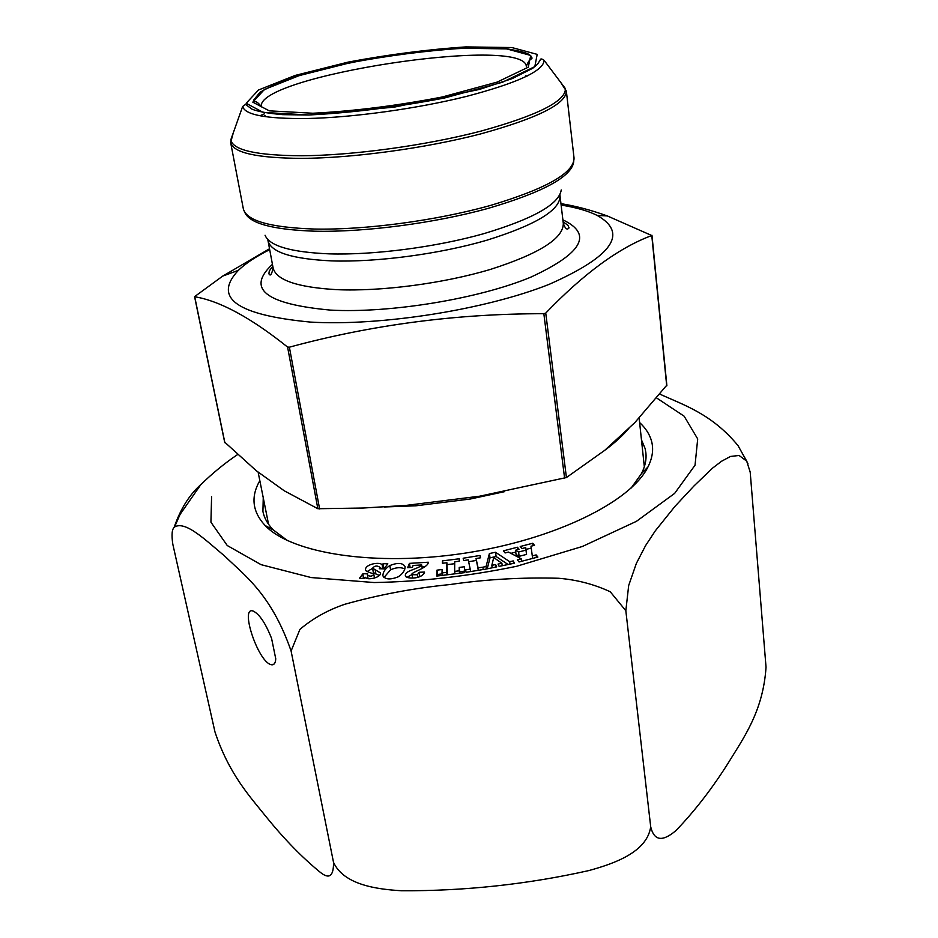 <?xml version="1.0" encoding="UTF-8"?>
<svg xmlns="http://www.w3.org/2000/svg" width="938" height="938" viewBox="0 0 938 938"><rect width="100%" height="100%" fill="white"/><g stroke="black" fill="none" stroke-linecap="round" stroke-linejoin="round"><path stroke-width="1.41" d="M224.757 442.208L256.273 470.712L284.296 490.82L317.853 508.724L363.323 508.021L405.767 505.441L479.693 496.19L566.423 477.536L604.693 450.357L634.862 422.569L666.66 385.33M560.959 203.64C575.604 205.997 591.069 210.1 607.343 215.951L651.781 235.532C619.221 247.585 583.87 273.439 545.74 313.093L543.841 313.702C456.454 313.655 371.636 324.818 289.373 347.177L287.579 347.06C250.88 317.712 219.926 300.934 194.705 296.748L224.862 442.689M194.576 296.654L222.599 276.171L269.523 248.758M629.363 427.634L628.612 428.643C623.324 434.974 615.903 441.81 606.335 449.161L604.893 450.17M504.257 491.723L470.395 498.993L415.991 505.793L415.546 504.222M281.189 488.581L264.469 476.598M470.395 498.993L470.219 497.375M269.698 249.66C256.156 256.402 245.721 263.285 238.393 270.332C212.574 297.768 236.599 315.027 310.455 322.086C380.828 326.295 485.685 309.669 549.269 284.296C612.62 256.226 628.589 233.269 597.178 215.423C588.079 210.898 576.061 207.45 561.123 205.07M521.211 558.802L508.49 552.072L505.09 552.951L503.425 550.852L517.413 547.229L519.113 549.316L515.478 550.254L518.562 552.036L525.96 550.114L525.726 547.593L521.927 548.578L520.215 546.502L532.761 543.243L534.508 545.318L531.002 546.221L532.292 555.906L536.114 554.909L537.896 557.043L519.054 561.968L517.33 559.822L521.211 558.802L521.563 561.311M424.597 572.063C422.241 579.719 404.77 579.098 405.333 575.533C405.157 573.47 407.327 571.641 411.841 570.034C418.641 567.467 421.924 565.778 421.678 564.946L413.083 565.462L412.403 567.396L407.643 567.678L409.437 563.375L428.314 562.225C428.267 568.17 409.437 572.59 412.11 574.701L417.363 574.748L419.169 572.262L424.597 572.063M442.384 563.292L442.443 560.865L459.245 558.79L459.233 561.205L454.719 561.768L454.637 571.371L459.221 570.808L459.221 567.408L464.427 566.763L464.451 572.649L436.815 576.061L436.991 570.152L442.115 569.518L442.033 572.93L446.734 572.356L446.898 562.73L442.384 563.292M639.61 422.546C645.707 428.162 649.682 434.364 651.547 441.141C653.727 449.243 652.531 457.85 647.959 466.948C631.133 501.549 555.097 539.444 465.26 553.103C375.446 566.927 291.554 553.514 265.149 525.526C252.334 511.726 250.563 496.765 259.838 480.655M483.457 569.601L483.047 568.674L483.234 569.495L466.069 572.309L465.565 569.894L470.208 569.132L468.238 559.822L463.642 560.572L463.161 558.227L480.033 555.46L480.561 557.793L476.023 558.544L478.087 567.842L482.718 567.22L486.06 566.54L489.401 553.526L495.51 552.271L509.686 561.663L513.25 560.924L514.376 563.222L499.122 566.364L498.031 564.066L501.889 563.269L493.716 557.547L491.829 565.344L495.627 564.559L496.706 566.869L483.457 569.601M398.357 576.753C390.478 579.919 385.319 579.614 382.868 575.815C382.962 571.946 385.284 568.522 389.845 565.544C397.689 562.448 402.777 562.8 405.11 566.611C405.087 570.316 402.836 573.693 398.357 576.753M367.661 573.857L367.415 574.924C369.748 576.682 371.894 576.542 373.852 574.49C374.485 573.54 364.448 571.582 365.503 569.683C365.105 564.101 380.382 561.452 382.165 564.946L383.103 563.703L387.816 563.808L384.064 568.862L379.327 568.745L379.831 567.244C377.053 565.368 374.637 565.684 372.585 568.194L380.558 572.966C381.051 577.855 366.312 580.704 365.14 577.198L364.19 578.453L359.453 578.324L362.947 573.728L367.661 573.857M650.702 826.765C655.064 845.15 667.188 837.997 676.099 830.447C694.976 810.737 712.47 788.084 728.556 762.488C743.388 738.194 763.192 711.297 766.029 667.153L750.201 472.142L746.707 461.144L739.085 455.469L730.468 456.454L721.545 461.262L712.505 468.168L694.061 485.884L674.938 506.403L655.31 530.826L645.555 545.646L636.351 563.433L628.683 585.5L625.834 610.744L610.251 591.761C594.106 584.268 576.893 579.766 558.614 578.265C522.009 577.245 485.732 579.344 449.794 584.562C413.74 588.161 378.659 594.762 344.563 604.342C327.643 610.134 312.776 618.47 299.926 629.375L291.097 651.019C271.211 593.508 243.329 574.443 225.061 556.398C205.645 540.218 185.642 520.473 174.562 526.968C171.959 528.915 171.373 534.66 172.815 544.216L214.99 731.992C229.2 774.507 249.871 796.456 266.38 817.08C284.308 839.193 302.247 857.59 320.198 872.246C329.215 879.563 333.658 876.28 333.529 862.397C343.965 884.933 376.924 889.306 401.699 890.76C465.072 891.053 527.461 884.323 588.865 870.57C613.921 863.687 647.091 852.267 650.702 826.765L625.834 610.744M660.047 394.218C684.177 405.239 711.989 414.021 738.042 445.644L747.903 463.431M174.069 527.531C180.389 509.146 189.312 494.842 200.838 484.594C213.032 472.787 225.272 462.797 237.537 454.613M631.204 487.995L641.463 473.631C645.133 466.421 646.61 459.514 645.895 452.902L645.121 448.563L641.463 439.84M263.25 497.715L262.921 511.503C264.211 518.022 267.693 524.178 273.345 529.958L287.438 540.593M291.097 651.019L333.529 862.397M275.76 658.804C275.432 663.565 273.79 665.499 270.824 664.596C257.622 661.056 239.413 605.373 253.377 611.142C259.568 614.308 265.63 623.395 271.574 638.415L275.76 658.804M442.443 560.865L442.818 563.234M454.696 563.703L447.192 564.629M454.637 571.371L455.024 573.81M459.221 570.808L459.597 573.247M459.221 567.408L459.89 573.212M464.451 571.148L459.89 571.711M436.991 570.152L437.636 575.955M442.197 573.892L437.671 574.443M442.033 572.93L442.431 575.369M446.734 572.356L447.121 574.795M446.898 562.73L447.449 574.748M483.176 569.507L483.047 568.674M468.637 561.71L476.305 560.443M480.033 555.46L480.385 557.829M476.023 558.544L478.321 570.304M478.087 567.842L478.45 570.281M470.208 569.132L470.583 571.57M508.103 564.512L496.132 556.539L490.023 557.805L487.221 568.827M486.06 566.54L486.423 568.991M489.401 553.526L490.023 557.805M495.51 552.271L496.132 556.539M509.686 561.663L510.038 564.113M513.25 560.924L513.59 563.386M501.889 563.269L502.252 565.72M491.829 565.344L492.192 567.795M495.627 564.559L495.991 567.021M409.437 563.375L410.129 567.525M424.996 566.728L422.006 566.904M419.169 572.262L419.814 576.706M412.11 574.49L407.045 577.339M421.678 564.946L422.241 568.381M404.829 569.061C401.077 567.021 396.317 567.267 390.571 569.788L383.888 577.609M515.736 552.083L510.893 553.338M517.413 547.229L517.753 549.668M515.478 550.254L516.076 554.534L519.16 556.328L518.562 552.036M525.96 550.114L526.558 554.393L519.16 556.328M525.726 547.593L526.558 554.393M531.248 548.05L525.984 549.422M532.761 543.243L533.089 545.682M532.292 555.906L532.632 558.415M536.114 554.909L536.454 557.418M383.103 563.703L383.83 567.924L383.15 568.838M384.744 567.947L383.83 567.924M375.165 569.765L375.915 574.009L373.324 572.438L372.585 568.194M379.374 575.44L375.915 574.009M362.947 573.728L363.369 578.429M367.977 578.101L365.984 578.043M364.519 578.007L363.709 577.984M382.622 568.827L379.925 567.725M372.609 568.334L367.204 571.523M382.165 564.946L382.833 568.838M289.373 347.177L319.612 508.947M287.579 347.06L317.853 508.724M543.841 313.702L564.606 478.216M545.74 313.093L566.423 477.536M651.781 235.532L666.719 385.975M415.991 505.793L384.346 506.977M526.324 66.34C524.119 34.917 254.128 76.236 261.421 106.873C255.757 99.065 254.35 103.016 253.495 100.296L260.002 92.276C270.109 86.437 282.068 81.243 295.845 76.682C327.725 66.868 364.519 59.094 406.236 53.372C447.789 48.178 481.686 46.736 507.939 49.046C519.394 50.887 526.523 52.751 529.313 54.639L531.916 57.699C532.444 59.915 529.853 56.972 526.324 66.34M312.87 113.24L269.265 110.836L252.791 102.16L264.352 89.509L299.281 75.579L349.933 62.811C388.731 55.53 426.356 50.675 462.809 48.237L506.743 48.893L530.744 55.448L528.258 67.184L497.163 82.098L442.161 97.013C396.809 105.748 353.708 111.165 312.87 113.24M272.442 264.317C246.108 288.798 265.431 304.064 330.434 310.103C390.267 313.362 478.45 298.859 530.533 277.285C582.392 253.377 593.179 234.242 562.894 219.867M272.817 266.333C268.104 271.985 269.429 271.469 268.901 273.779C270.367 276.522 271.762 274.529 273.087 267.787C275.995 280.052 297.194 287.333 336.672 289.654C381.297 291.636 443.568 283.464 490.633 269.347C539.291 253.729 563.515 238.404 563.304 223.373C565.251 228.849 567.185 230.338 569.085 227.84C567.701 225.706 569.812 226.269 563.128 221.907M273.087 267.787L267.998 240.62C270.789 252.263 292.023 259.017 331.689 260.893C376.525 262.406 439.219 254.116 486.634 240.28C535.68 225.003 560.15 210.229 560.033 195.936L563.304 223.373M265.067 235.262C269.523 246.014 290.886 252.216 329.144 253.858C373.723 255.242 435.795 247.198 483.656 233.714C533.206 218.847 559.071 204.261 561.241 189.945M573.751 161.641C571.828 176.614 543.196 192.231 487.842 208.471C434.306 223.221 364.554 232.343 314.957 231.205C272.442 229.74 249.004 223.338 244.666 212M233.374 132.563L230.642 142.517L243.305 208.67C246.19 220.7 269.816 227.488 314.171 229.036C364.776 230.162 436.276 220.653 490.351 205.481C546.186 188.773 574.079 172.967 574.044 158.053L566.353 91.15C566.13 103.942 537.568 118.2 480.666 133.911C425.571 148.251 352.899 158.147 301.719 158.37C256.883 158.088 233.187 152.8 230.642 142.517L231.85 136.854M263.437 116.382L265.055 115.714M525.503 75.861L527.25 76.013M563.515 86.108L566.353 91.15L560.76 82.462M264.305 113.885L259.896 115.749M242.637 106.498L230.783 139.868C232.941 150.209 256.566 155.497 301.673 155.755C352.876 155.474 425.653 145.531 480.631 131.191C537.404 115.48 565.673 101.304 565.426 88.653L544.134 60.36C541.718 58.602 540.405 58.484 540.218 60.02L537.486 64.241L532.761 68.251L512.16 78.64L479.435 89.427L394.359 107.12L308.825 114.999L282.807 114.659C268.174 113.381 257.903 111.552 251.994 109.16L245.533 104.435L242.637 106.498C244.959 114.917 266.345 118.915 306.832 118.516C352.711 117.613 417.48 108.656 466.807 96.321C517.835 82.849 543.606 70.866 544.134 60.36M484.969 47.815L484.231 47.815M308.848 114.987L263.215 112.419L246.166 103.274L258.478 90.013L295.13 75.439L348.068 62.119C388.555 54.533 427.834 49.456 465.905 46.9L511.902 47.557L537.193 54.369L534.824 66.621L502.381 82.274L444.694 97.951C397.009 107.143 351.727 112.818 308.848 114.987M656.823 398.099L684.154 416.202L697.696 438.925L695.035 465.201L674.645 493.388L636.456 521.317L582.404 546.467L516.557 566.306C468.554 576.213 421.092 581.63 374.168 582.545L311.135 577.55L261.069 564.664L227.254 545.529L210.933 522.208L211.589 496.765M417.363 574.748L417.797 577.339M390.571 569.788L389.845 565.544M651.957 235.262L666.883 385.647M194.565 296.596L224.721 442.502M258.102 472.037L268.561 524.283M639.141 418.078L644.336 466.784M238.393 270.332L222.599 276.147M597.178 215.423L607.343 215.928M560.033 195.936L559.963 194.6M267.998 240.62L267.67 239.331M200.838 484.606L180.037 514.458L174.562 526.957M746.707 461.144L738.042 445.644M641.463 473.631L647.959 466.948M273.345 529.958L265.149 525.526M412.11 574.701L412.673 578.066M379.831 567.244L380.101 568.768M367.415 574.924L368.083 578.664M373.852 574.49L374.485 578.066M273.896 664.221L270.824 664.596"/></g></svg>
